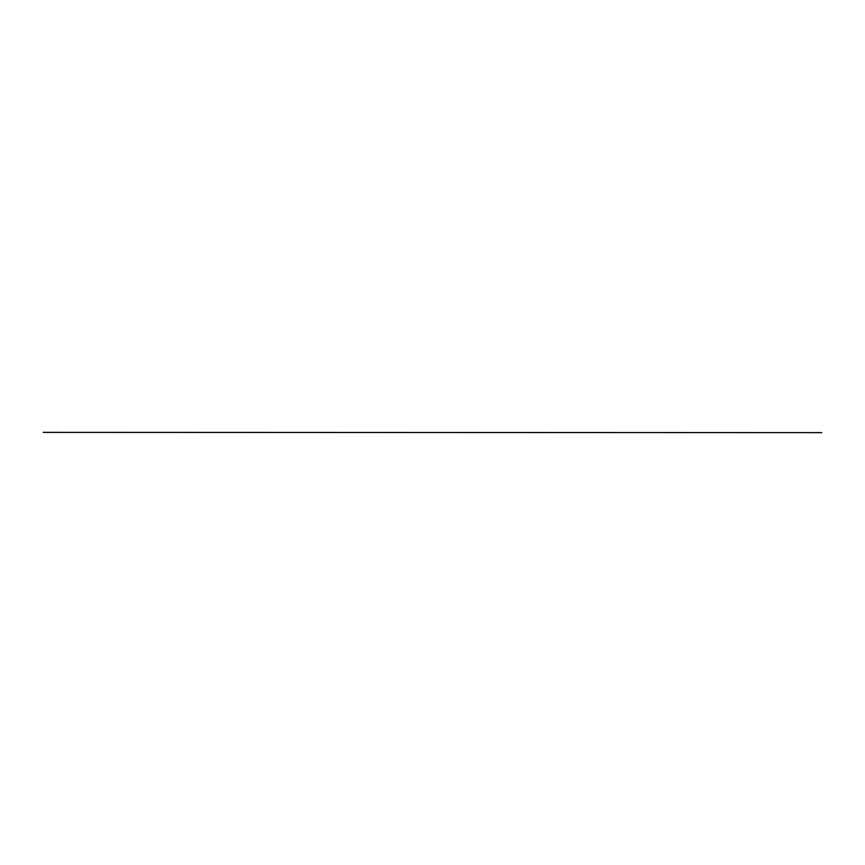 <?xml version="1.0" encoding="UTF-8"?>
<svg xmlns="http://www.w3.org/2000/svg" width="865" height="865" viewBox="0 0 865 865"><rect width="100%" height="100%" fill="white"/><g stroke="black" fill="none" stroke-linecap="round" stroke-linejoin="round"><path stroke-width="1.3" d="M821.75 432.63L43.25 432.37L821.75 432.63"/></g></svg>
